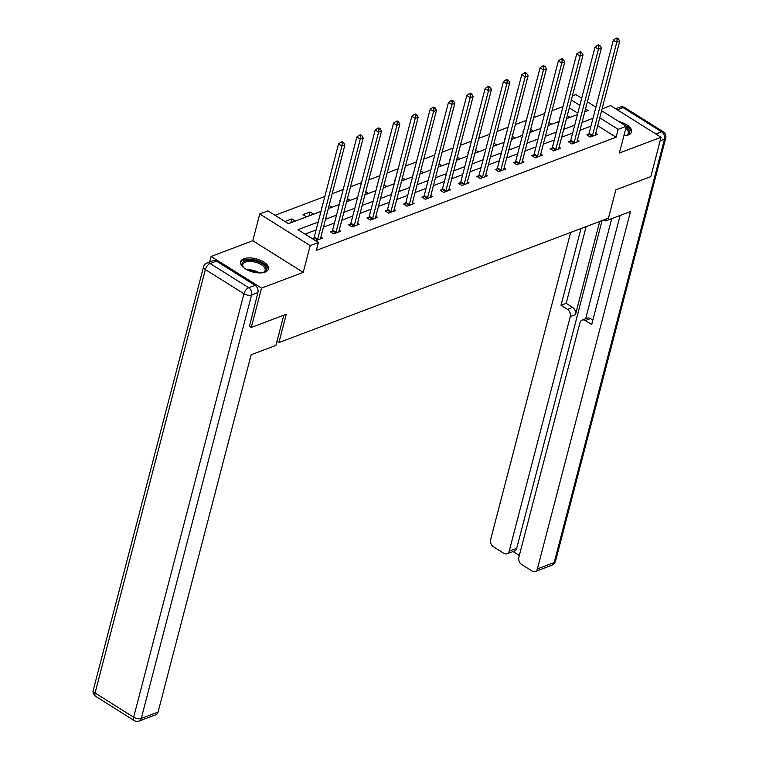 <?xml version="1.0" encoding="UTF-8"?>
<svg xmlns="http://www.w3.org/2000/svg" width="759" height="759" viewBox="0 0 759 759"><rect width="100%" height="100%" fill="white"/><g stroke="black" fill="none" stroke-linecap="round" stroke-linejoin="round"><path stroke-width="1.14" d="M623.87 135.814A14.393 6.803 14.6 0 0 628.291 134.988A14.393 6.803 14.6 0 0 631.583 131.943A14.393 6.803 14.6 0 0 619.021 121.649M243.886 258.743A14.393 6.803 14.6 0 0 240.584 261.789A14.393 6.803 14.6 0 0 248.838 270.659A14.393 6.803 14.6 0 0 265.147 272.083A14.393 6.803 14.6 0 0 268.449 269.047A14.393 6.803 14.6 0 0 260.195 260.166A14.393 6.803 14.6 0 0 243.886 258.743M572.4 95.928L575.91 94.6L581.707 98.234M276.969 341.379L278.904 342.584L608.452 218.175L615.834 189.835L650.824 176.619L661.08 137.265L610.634 105.624L602.077 108.85M209.645 262.016L211.087 256.466L261.532 288.116L303.23 272.367L310.194 245.612L259.749 213.962L267.974 210.86L288.42 223.687L320.953 211.41M303.23 272.367L252.785 240.726L211.087 256.466M252.785 240.726L259.749 213.962M563.017 106.564L552.03 110.71M544.696 113.48L533.71 117.626M526.376 120.396L515.389 124.542M508.056 127.313L497.069 131.468M489.735 134.229L478.749 138.385M471.415 141.146L460.428 145.301M453.095 148.062L442.108 152.217M434.774 154.988L423.778 159.134M416.444 161.904L405.458 166.05M398.124 168.821L387.137 172.967M379.804 175.737L368.817 179.883M361.483 182.653L350.497 186.799M343.163 189.57L332.176 193.716M324.843 196.486L275.033 215.29M278.904 342.584L286.285 314.254L251.286 327.461L249.17 326.142M251.286 327.461L261.532 288.116M577.808 113.205L569.288 107.863M288.325 223.63L295.185 221.04L291.779 218.905L284.919 221.495M306.465 216.78L313.514 214.123L310.099 211.979L303.059 214.645L306.465 216.78M328.315 208.535L331.835 207.207L329.112 205.499M321.835 208.013L321.38 207.729L321.968 207.501M346.635 201.619L350.155 200.291L347.432 198.583M340.155 201.097L339.7 200.812L340.298 200.585M364.956 194.702L368.476 193.374L365.753 191.666M358.485 194.181L358.02 193.896L358.618 193.668M383.286 187.777L386.796 186.458L384.073 184.741M376.806 187.264L376.341 186.98L376.938 186.752M401.606 180.86L405.116 179.541L402.393 177.824M395.126 180.348L394.661 180.063L395.259 179.836M419.926 173.944L423.437 172.616L420.714 170.908M413.446 173.431L412.981 173.147L413.579 172.919M438.247 167.027L441.757 165.699L439.034 163.991M431.767 166.515L431.302 166.221L431.899 166.003M456.567 160.111L460.077 158.783L457.354 157.075M450.087 159.599L449.622 159.305L450.22 159.086M474.887 153.195L478.398 151.866L475.675 150.159M468.407 152.682L467.942 152.388L468.54 152.17M493.208 146.278L496.728 144.95L493.995 143.242M486.728 145.766L486.272 145.472L486.861 145.254M511.528 139.362L515.048 138.034L512.325 136.326M505.048 138.85L504.593 138.555L505.181 138.328M529.848 132.445L533.368 131.117L530.645 129.41M523.368 131.933L522.913 131.639L523.511 131.411M548.169 125.529L551.689 124.201L548.966 122.493M541.698 125.017L541.233 124.723L541.831 124.495M566.489 118.613L570.009 117.284L567.286 115.577M560.019 118.1L559.554 117.806L560.151 117.579M318.182 222.045L297.964 229.673L318.419 242.51L316.37 250.375L616.09 137.227L597.694 125.681M590.957 126.165L579.971 130.311M572.628 133.081L561.641 137.227M554.307 139.998L543.321 144.144M535.987 146.914L525 151.06M517.666 153.83L506.68 157.976M499.346 160.747L488.36 164.893M481.026 167.663L470.039 171.809M462.705 174.579L451.719 178.726M444.385 181.496L433.398 185.642M426.065 188.412L415.078 192.558M407.744 195.329L396.758 199.475M389.424 202.245L378.428 206.391M371.094 209.161L360.108 213.317M352.774 216.078L341.787 220.233M334.453 222.994L323.467 227.15M316.133 229.911L305.033 234.104M315.592 240.736L322.452 238.146L320.867 237.15M313.903 237.947L312.186 238.601M332.224 231.03L330.326 231.751L333.732 233.886L340.782 231.229L339.188 230.233M350.544 224.114L348.647 224.835L352.053 226.969L359.102 224.313L357.508 223.317M368.865 217.197L366.967 217.918L370.373 220.053L377.422 217.397L375.828 216.4M387.185 210.281L385.287 211.002L388.693 213.137L395.743 210.48L394.149 209.484M405.505 203.365L403.608 204.086L407.014 206.22L414.063 203.564L412.469 202.558M423.826 196.448L421.928 197.169L425.334 199.304L432.383 196.647L430.789 195.642M442.155 189.532L440.248 190.253L443.654 192.388L450.704 189.731L449.11 188.725M460.476 182.615L458.569 183.336L461.984 185.471L469.024 182.815L467.43 181.809M478.796 175.699L476.889 176.42L480.305 178.555L487.344 175.898L485.751 174.893M497.117 168.783L495.21 169.494L498.625 171.638L505.665 168.972L504.08 167.976M515.437 161.866L513.539 162.578L516.945 164.722L523.995 162.056L522.401 161.06M533.757 154.95L531.86 155.661L535.266 157.806L542.315 155.14L540.721 154.143M552.078 148.033L550.18 148.745L553.586 150.889L560.635 148.223L559.041 147.227M570.398 141.117L568.5 141.829L571.906 143.973L578.956 141.307L577.362 140.311M588.718 134.201L586.821 134.912L590.227 137.056L597.276 134.39L595.682 133.394M601.593 110.71L626.355 126.25L619.382 153.005L661.08 137.265M626.355 126.25L618.139 129.353L599.743 117.816M616.09 137.227L618.139 129.353M318.419 242.51L310.194 245.612M587.39 101.801L595.91 107.142M584.791 111.801L588.14 110.539L585.54 108.907M579.857 105.34L571.347 99.998M328.286 208.64L339.273 204.494M346.607 201.723L357.593 197.577M364.927 194.807L375.923 190.661M383.257 187.89L394.244 183.744M401.577 180.974L412.564 176.819M419.898 174.058L430.884 169.902M438.218 167.141L449.205 162.986M456.538 160.215L467.525 156.069M474.859 153.299L485.845 149.153M493.179 146.383L504.166 142.237M511.5 139.466L522.486 135.32M529.82 132.55L540.806 128.404M548.14 125.633L559.136 121.487M566.47 118.717L577.457 114.571M593.007 118.29L582.02 122.436M574.686 125.207L563.7 129.353M556.356 132.123L545.37 136.269M538.036 139.039L527.05 143.185M519.716 145.956L508.729 150.102M501.395 152.872L490.409 157.018M483.075 159.788L472.089 163.944M464.755 166.705L453.768 170.86M446.434 173.621L435.448 177.777M428.114 180.547L417.127 184.693M409.794 187.464L398.807 191.61M391.473 194.38L380.487 198.526M373.153 201.296L362.157 205.442M354.823 208.213L343.836 212.359M336.503 215.129L325.516 219.275M290.792 222.7L291.779 218.905M309.112 215.784L310.099 211.979M317.309 240.091L317.442 239.835A1.85 0.901 122.1 0 0 317.679 239.208L341.948 146.022L344.89 144.912L320.611 238.108A1.85 0.901 122.1 0 0 320.545 238.658L320.554 238.867M313.239 239.265L314.036 237.69A1.85 0.901 122.1 0 0 314.273 237.074L338.542 143.887L341.948 146.022L342.347 143.005L343.514 142.559L342.157 141.705L340.981 142.151L342.347 143.005M340.981 142.151L338.542 143.887M344.89 144.912L343.514 142.559M244.037 267.974A12.457 5.882 -165.4 0 1 243.212 267.073A12.457 5.882 -165.4 0 1 242.254 263.174A12.457 5.882 -165.4 0 1 256.447 261.2A12.457 5.882 -165.4 0 1 266.124 270.176A12.457 5.882 -165.4 0 1 263.572 272.377A12.457 5.882 -165.4 0 1 262.415 272.756M263.098 272.557A11.537 5.446 14.6 0 0 265.033 270.707A11.537 5.446 14.6 0 0 265.147 270.365A11.537 5.446 14.6 0 0 255.717 262.282A11.537 5.446 14.6 0 0 242.937 264.217A11.537 5.446 14.6 0 0 242.823 264.549A11.537 5.446 14.6 0 0 243.544 267.462M268.107 269.862A14.307 6.755 14.6 0 0 255.906 260.138A14.307 6.755 14.6 0 0 240.489 262.652A14.307 6.755 14.6 0 0 240.48 262.671M626.118 127.161A12.457 5.882 -165.4 0 1 629.258 133.081A12.457 5.882 -165.4 0 1 626.706 135.282A12.457 5.882 -165.4 0 1 625.549 135.662M626.232 135.453A11.537 5.446 14.6 0 0 628.167 133.612A11.537 5.446 14.6 0 0 628.281 133.271A11.537 5.446 14.6 0 0 625.767 128.518M631.241 132.768A14.307 6.755 14.6 0 0 624.344 124.988M283.79 315.194L275.915 345.411L251.134 354.766L158.062 712.094A5.541 4.061 69.3 0 1 155.927 714.712L139.134 721.05A5.541 4.061 -110.7 0 0 141.269 718.441L158.062 712.094M255.043 285.308L216.467 261.105L210.12 263.496L248.705 287.708L255.043 285.308A5.541 4.061 69.3 0 1 257.908 292.604L249.445 326.313M206.932 263.041A5.541 5.541 0 0 0 203.535 266.826A5.541 2.619 14.6 0 0 205.366 269.549L95.065 692.995L133.65 717.198L243.952 293.761L205.366 269.549A5.541 2.713 122.1 0 1 210.12 263.496A5.541 4.061 -110.7 0 0 206.932 263.041L213.279 260.65A5.541 4.061 69.3 0 1 216.467 261.105M604.012 219.844L605.701 220.907L630.482 211.552L537.4 568.88L554.203 562.542L664.495 139.096L660.178 140.728M606.194 219.019L605.701 220.907M599.724 221.467L575.445 314.672L570.275 316.626L509.185 551.176L516.699 548.33A5.541 4.061 69.3 0 1 514.564 550.949L507.05 553.785A5.541 4.061 -110.7 0 0 509.185 551.176M570.275 316.626A5.541 4.061 -110.7 0 0 567.419 309.34L572.59 307.386A5.541 4.061 69.3 0 1 575.445 314.672M581.014 228.525L561.005 305.317L567.419 309.34M570.635 232.444L490.646 539.535A5.541 4.061 -110.7 0 0 493.502 546.831L503.862 553.33A5.541 4.061 -110.7 0 0 507.05 553.785M582.096 320.089L587.257 318.135A5.541 4.061 69.3 0 1 590.445 318.59L585.274 320.545A5.541 4.061 -110.7 0 0 582.096 320.089A5.541 4.061 -110.7 0 0 579.961 322.698L518.862 557.248A5.541 4.061 -110.7 0 0 521.727 564.535L532.087 571.034A5.541 4.061 -110.7 0 0 535.266 571.489A5.541 4.061 -110.7 0 0 537.4 568.88M513.027 551.527L519.327 555.474M585.274 320.545L591.688 324.567L620.103 215.471M602.077 220.575L516.699 548.33M585.644 318.742L611.726 218.63M590.445 318.59L592.845 320.099M586.176 226.58L566.176 303.363L572.59 307.386M566.176 303.363L561.005 305.317M335.63 233.174L335.763 232.918A1.85 0.901 122.1 0 0 336 232.292L360.269 139.106L363.21 137.996L338.931 231.191A1.85 0.901 122.1 0 0 338.865 231.742L338.875 231.95M331.493 232.482L332.357 230.774A1.85 0.901 122.1 0 0 332.594 230.157L356.863 136.971L360.269 139.106L360.667 136.089L361.834 135.643L360.478 134.789L359.301 135.235L360.667 136.089M359.301 135.235L356.863 136.971M363.21 137.996L361.834 135.643M353.95 226.258L354.083 226.002A1.85 0.901 122.1 0 0 354.32 225.376L378.599 132.189L381.53 131.079L357.261 224.266A1.85 0.901 122.1 0 0 357.185 224.825L357.195 225.034M349.814 225.565L350.677 223.858A1.85 0.901 122.1 0 0 350.914 223.241L375.183 130.055L378.599 132.189L378.988 129.172L380.164 128.726L378.798 127.873L377.621 128.318L378.988 129.172M377.621 128.318L375.183 130.055M381.53 131.079L380.164 128.726M372.271 219.342L372.403 219.085A1.85 0.901 122.1 0 0 372.641 218.459L396.919 125.273L399.851 124.163L375.582 217.349A1.85 0.901 122.1 0 0 375.506 217.909L375.515 218.118M368.134 218.649L368.997 216.941A1.85 0.901 122.1 0 0 369.235 216.324L393.504 123.138L396.919 125.273L397.308 122.256L398.484 121.81L397.118 120.956L395.942 121.393L397.308 122.256M395.942 121.393L393.504 123.138M399.851 124.163L398.484 121.81M390.6 212.425L390.724 212.169A1.85 0.901 122.1 0 0 390.961 211.543L415.239 118.357L418.171 117.247L393.902 210.433A1.85 0.901 122.1 0 0 393.836 210.993L393.836 211.201M386.454 211.733L387.318 210.025A1.85 0.901 122.1 0 0 387.555 209.408L411.824 116.222L415.239 118.357L415.628 115.34L416.805 114.894L415.439 114.04L414.262 114.476L415.628 115.34M414.262 114.476L411.824 116.222M418.171 117.247L416.805 114.894M408.921 205.509L409.044 205.243A1.85 0.901 122.1 0 0 409.281 204.626L433.56 111.44L436.491 110.33L412.222 203.516A1.85 0.901 122.1 0 0 412.156 204.076L412.165 204.275M404.775 204.816L405.638 203.108A1.85 0.901 122.1 0 0 405.875 202.492L430.154 109.296L433.56 111.44L433.949 108.423L435.125 107.977L433.759 107.123L432.583 107.56L433.949 108.423M432.583 107.56L430.154 109.296M436.491 110.33L435.125 107.977M427.241 198.583L427.364 198.327A1.85 0.901 122.1 0 0 427.602 197.71L451.88 104.524L454.812 103.414L430.543 196.6A1.85 0.901 122.1 0 0 430.476 197.16L430.486 197.359M423.095 197.9L423.958 196.192A1.85 0.901 122.1 0 0 424.196 195.575L448.474 102.38L451.88 104.524L452.269 101.497L453.446 101.061L452.079 100.207L450.903 100.643L452.269 101.497M450.903 100.643L448.474 102.38M454.812 103.414L453.446 101.061M445.561 191.666L445.685 191.41A1.85 0.901 122.1 0 0 445.931 190.794L470.201 97.607L473.132 96.497L448.863 189.684A1.85 0.901 122.1 0 0 448.797 190.243L448.806 190.443M441.415 190.983L442.279 189.276A1.85 0.901 122.1 0 0 442.516 188.659L466.794 95.463L470.201 97.607L470.589 94.581L471.766 94.144L470.4 93.281L469.233 93.727L470.589 94.581M469.233 93.727L466.794 95.463M473.132 96.497L471.766 94.144M463.882 184.75L464.015 184.494A1.85 0.901 122.1 0 0 464.252 183.877L488.521 90.691L491.462 89.581L467.183 182.767A1.85 0.901 122.1 0 0 467.117 183.327L467.127 183.526M459.745 184.067L460.599 182.359A1.85 0.901 122.1 0 0 460.836 181.743L485.115 88.547L488.521 90.691L488.91 87.665L490.086 87.228L488.72 86.365L487.553 86.811L488.91 87.665M487.553 86.811L485.115 88.547M491.462 89.581L490.086 87.228M482.202 177.834L482.335 177.578A1.85 0.901 122.1 0 0 482.572 176.961L506.841 83.775L509.782 82.665L485.504 175.851A1.85 0.901 122.1 0 0 485.437 176.411L485.447 176.61M478.066 177.151L478.92 175.443A1.85 0.901 122.1 0 0 479.157 174.817L503.435 81.63L506.841 83.775L507.23 80.748L508.407 80.312L507.05 79.448L505.874 79.894L507.23 80.748M505.874 79.894L503.435 81.63M509.782 82.665L508.407 80.312M500.523 170.917L500.655 170.661A1.85 0.901 122.1 0 0 500.893 170.044L525.162 76.858L528.103 75.748L503.824 168.934A1.85 0.901 122.1 0 0 503.758 169.494L503.767 169.693M496.386 170.234L497.24 168.526A1.85 0.901 122.1 0 0 497.487 167.9L521.756 74.714L525.162 76.858L525.56 73.832L526.727 73.386L525.37 72.532L524.194 72.978L525.56 73.832M524.194 72.978L521.756 74.714M528.103 75.748L526.727 73.386M518.843 164.001L518.976 163.745A1.85 0.901 122.1 0 0 519.213 163.128L543.482 69.942L546.423 68.832L522.145 162.018A1.85 0.901 122.1 0 0 522.078 162.568L522.088 162.777M514.706 163.318L515.57 161.61A1.85 0.901 122.1 0 0 515.807 160.984L540.076 67.798L543.482 69.942L543.88 66.915L545.047 66.469L543.691 65.616L542.514 66.061L543.88 66.915M542.514 66.061L540.076 67.798M546.423 68.832L545.047 66.469M537.163 157.085L537.296 156.828A1.85 0.901 122.1 0 0 537.533 156.212L561.812 63.016L564.743 61.915L540.465 155.102A1.85 0.901 122.1 0 0 540.399 155.652L540.408 155.861M533.027 156.401L533.89 154.694A1.85 0.901 122.1 0 0 534.127 154.068L558.396 60.881L561.812 63.016L562.201 59.999L563.377 59.553L562.011 58.699L560.835 59.145L562.201 59.999M560.835 59.145L558.396 60.881M564.743 61.915L563.377 59.553M555.484 150.168L555.616 149.912A1.85 0.901 122.1 0 0 555.854 149.295L580.132 56.1L583.064 54.999L558.795 148.185A1.85 0.901 122.1 0 0 558.719 148.736L558.728 148.944M551.347 149.485L552.21 147.777A1.85 0.901 122.1 0 0 552.448 147.151L576.717 53.965L580.132 56.1L580.521 53.083L581.698 52.637L580.331 51.783L579.155 52.229L580.521 53.083M579.155 52.229L576.717 53.965M583.064 54.999L581.698 52.637M573.804 143.252L573.937 142.996A1.85 0.901 122.1 0 0 574.174 142.379L598.453 49.183L601.384 48.073L577.115 141.269A1.85 0.901 122.1 0 0 577.039 141.819L577.049 142.028M569.667 142.569L570.531 140.851A1.85 0.901 122.1 0 0 570.768 140.235L595.037 47.049L598.453 49.183L598.842 46.166L600.018 45.72L598.652 44.866L597.475 45.312L598.842 46.166M597.475 45.312L595.037 47.049M601.384 48.073L600.018 45.72M592.134 136.335L592.257 136.079A1.85 0.901 122.1 0 0 592.494 135.463L616.773 42.267L619.705 41.157L595.436 134.352A1.85 0.901 122.1 0 0 595.369 134.903L595.379 135.111M587.988 135.652L588.851 133.935A1.85 0.901 122.1 0 0 589.088 133.318L613.367 40.132L616.773 42.267L617.162 39.25L618.338 38.804L616.972 37.95L615.796 38.396L617.162 39.25M615.796 38.396L613.367 40.132M619.705 41.157L618.338 38.804M317.442 239.835L314.036 237.69M317.679 239.208L314.273 237.074M246.732 269.663A11.537 5.446 -165.4 0 1 259.236 272.927M256.921 272.766A11.157 5.275 14.6 0 0 248.829 270.659M257.908 292.604L251.561 294.995L141.269 718.441A5.541 2.619 14.6 0 1 133.65 717.198A5.541 2.713 122.1 0 0 134.229 720.557L95.653 696.354A5.541 2.713 -57.9 0 1 95.065 692.995A5.541 2.619 14.6 0 1 93.234 690.263A5.541 5.541 0 0 0 95.653 696.354M251.561 294.995A5.541 4.061 -110.7 0 0 248.705 287.708A5.541 2.713 -57.9 0 0 243.952 293.761A5.541 2.619 14.6 0 0 251.561 294.995M655.852 133.992L661.639 131.81L623.054 107.598L617.276 109.78M552.068 565.151A5.541 5.541 0 0 0 555.465 561.366A5.541 2.619 14.6 0 1 554.203 562.542A5.541 4.061 69.3 0 1 552.068 565.151L535.266 571.489M619.866 107.142A5.541 4.061 69.3 0 1 623.054 107.598A5.541 2.713 122.1 0 1 624.771 107.636A5.541 5.541 0 0 0 619.866 107.142L615.615 108.746M665.766 137.929A5.541 5.541 0 0 0 663.347 131.838A5.541 2.713 -57.9 0 0 661.639 131.81A5.541 4.061 69.3 0 1 664.495 139.096A5.541 2.619 14.6 0 0 665.766 137.929L555.465 561.366M335.763 232.918L332.357 230.774M336 232.292L332.594 230.157M354.083 226.002L350.677 223.858M354.32 225.376L350.914 223.241M372.403 219.085L368.997 216.941M372.641 218.459L369.235 216.324M390.724 212.169L387.318 210.025M390.961 211.543L387.555 209.408M409.044 205.243L405.638 203.108M409.281 204.626L405.875 202.492M427.364 198.327L423.958 196.192M427.602 197.71L424.196 195.575M445.685 191.41L442.279 189.276M445.931 190.794L442.516 188.659M464.015 184.494L460.599 182.359M464.252 183.877L460.836 181.743M482.335 177.578L478.92 175.443M482.572 176.961L479.157 174.817M500.655 170.661L497.24 168.526M500.893 170.044L497.487 167.9M518.976 163.745L515.57 161.61M519.213 163.128L515.807 160.984M537.296 156.828L533.89 154.694M537.533 156.212L534.127 154.068M555.616 149.912L552.21 147.777M555.854 149.295L552.448 147.151M573.937 142.996L570.531 140.851M574.174 142.379L570.768 140.235M592.257 136.079L588.851 133.935M592.494 135.463L589.088 133.318M134.229 720.557A5.541 5.541 0 0 0 139.134 721.05M203.535 266.826L93.234 690.263M624.771 107.636L663.347 131.838"/></g></svg>
